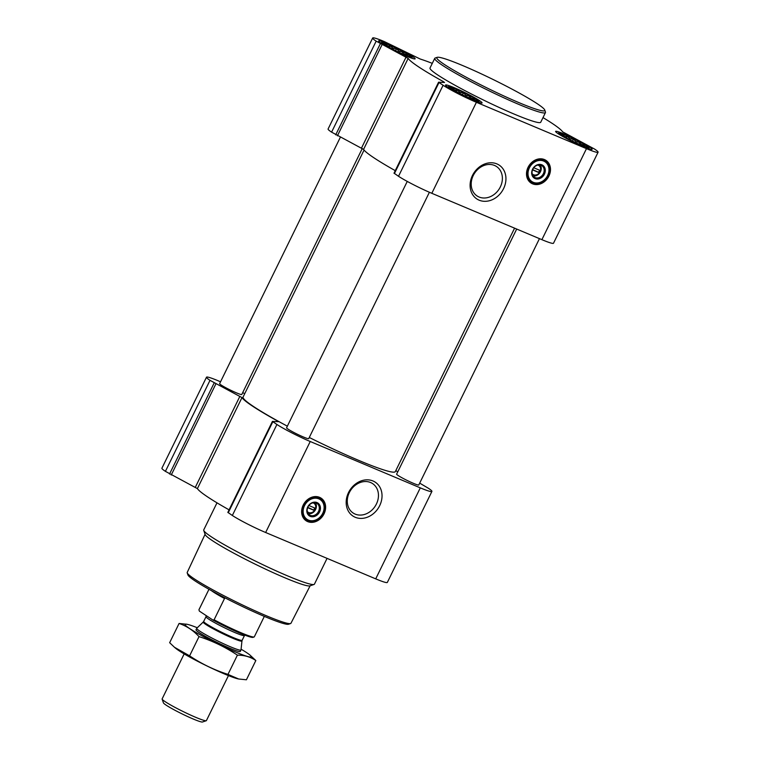 <?xml version="1.0" encoding="UTF-8"?>
<svg xmlns="http://www.w3.org/2000/svg" width="760" height="760" viewBox="0 0 760 760"><rect width="100%" height="100%" fill="white"/><g stroke="black" fill="none" stroke-linecap="round" stroke-linejoin="round"><path stroke-width="1.14" d="M370.595 482.524A17.642 14.62 -56.6 0 1 372.571 483.578A17.642 14.62 -56.6 0 1 375.07 506.359A17.642 14.62 -56.6 0 1 353.153 513.028A17.642 14.62 -56.6 0 1 349.952 491.406A17.642 14.62 -56.6 0 1 370.595 482.524M385.396 45.03A14.953 1.273 26.1 0 0 399.256 52.411A14.953 1.273 26.1 0 0 410.067 56.534A14.953 1.273 26.1 0 0 397.442 48.716A14.953 1.273 26.1 0 0 383.524 43.529A14.953 1.273 26.1 0 0 385.396 45.03M385.177 45.296L385.472 44.137L388.037 46.132L390.051 45.847L393.11 48.27L396.406 48.735L399.048 51.129L402.847 52.032L404.253 53.96L407.635 54.834L407.341 56.002M452.333 89.157A14.953 1.273 26.1 0 0 466.184 96.548A14.953 1.273 26.1 0 0 477.005 100.671A14.953 1.273 26.1 0 0 464.369 92.853A14.953 1.273 26.1 0 0 450.452 87.666A14.953 1.273 26.1 0 0 452.333 89.157M452.115 89.423L452.409 88.264L454.964 90.26L456.978 89.984L460.037 92.397L463.344 92.872L465.975 95.266L469.775 96.159L471.181 98.097L474.563 98.971L474.269 100.13M562.4 135.518A14.953 1.273 26.1 0 0 576.251 142.899A14.953 1.273 26.1 0 0 587.072 147.022A14.953 1.273 26.1 0 0 574.436 139.203A14.953 1.273 26.1 0 0 560.519 134.016A14.953 1.273 26.1 0 0 562.4 135.518M562.181 135.784L562.476 134.625L565.031 136.619L567.045 136.334L570.105 138.757L573.401 139.222L576.042 141.616L579.842 142.519L581.248 144.447L584.63 145.321L584.336 146.49M532.532 169.898L539.343 172.767A5.33 4.418 -56.6 0 1 532.123 173.669M307.667 507.67L314.478 510.539A5.33 4.418 -56.6 0 1 307.258 511.442M419.681 483.123L428.412 488.281A26.97 2.299 -153.9 0 1 431.917 491.416A26.97 2.299 -153.9 0 1 420.299 487.863L310.232 441.503A26.97 2.299 -153.9 0 1 276.925 424.479L272.412 421.401L278.35 421.686L277.162 420.793A86.298 7.372 -153.9 0 1 241.984 397.594L209.998 380.342A26.97 2.299 -153.9 0 1 206.492 377.207A26.97 2.299 -153.9 0 1 218.111 380.76L220.542 381.786M431.917 491.416L387.334 582.426A26.97 2.299 -153.9 0 1 375.715 578.864L265.648 532.503A26.97 2.299 -153.9 0 1 232.341 515.48L227.905 512.392M229.083 509.846A86.298 7.372 -153.9 0 1 197.4 488.604L241.984 397.594M206.492 377.207L161.909 468.207A26.97 2.299 -153.9 0 0 165.414 471.352L197.4 488.604M242.687 392.635L244.73 393.67M395.931 470.354A86.298 7.372 -153.9 0 1 396.425 471.019L397.736 471.884M319.57 497.334A13.566 11.239 -56.6 0 1 321.091 498.142A13.566 11.239 -56.6 0 1 323.01 515.65A13.566 11.239 -56.6 0 1 306.166 520.79A13.566 11.239 -56.6 0 1 303.696 504.165A13.566 11.239 -56.6 0 1 319.57 497.334M372.989 480.976A20.273 16.806 -56.6 0 1 373.141 513.874A20.273 16.806 -56.6 0 1 346.17 502.512A20.273 16.806 -56.6 0 1 372.989 480.976M539.457 238.64L418.779 484.975A12.331 1.054 -153.9 0 1 407.236 480.5A12.331 1.054 -153.9 0 1 396.634 474.126L516.695 229.054M429.4 192.261L308.712 438.624A12.331 1.054 -153.9 0 1 297.169 434.14A12.331 1.054 -153.9 0 1 286.567 427.776L407.255 181.412M362.263 148.542L241.775 394.487A12.331 1.054 -153.9 0 1 230.242 390.013A12.331 1.054 -153.9 0 1 219.63 383.648L340.319 137.303M514.577 228.161L395.323 471.599A84.759 7.239 -153.9 0 1 309.272 437.475M287.356 426.17A84.759 7.239 -153.9 0 1 243.086 397.024L364.069 150.071M543.001 117.591A86.298 7.372 -153.9 0 1 562.6 131.822L594.586 149.074A26.97 2.299 -153.9 0 1 598.091 152.218A26.97 2.299 -153.9 0 1 586.473 148.656L476.406 102.296A26.97 2.299 -153.9 0 1 443.099 85.272L438.587 82.203L444.524 82.488L443.337 81.596A86.298 7.372 -153.9 0 1 408.158 58.396L376.171 41.145A26.97 2.299 -153.9 0 1 372.666 38A26.97 2.299 -153.9 0 1 384.284 41.562L420.195 59.014A86.298 7.372 -153.9 0 1 432.288 63.355M598.091 152.218L553.508 243.219A26.97 2.299 -153.9 0 1 541.889 239.666L431.822 193.306A26.97 2.299 -153.9 0 1 398.515 176.282L394.079 173.185M395.257 170.648A86.298 7.372 -153.9 0 1 363.574 149.397L408.158 58.396M372.666 38L328.082 129.01A26.97 2.299 -153.9 0 0 331.588 132.145L363.574 149.397M544.436 159.562A13.566 11.239 -56.6 0 1 545.956 160.369A13.566 11.239 -56.6 0 1 547.875 177.887A13.566 11.239 -56.6 0 1 531.031 183.017A13.566 11.239 -56.6 0 1 528.561 166.392A13.566 11.239 -56.6 0 1 544.436 159.562M496.907 163.903A20.273 16.806 -56.6 0 1 497.059 196.792A20.273 16.806 -56.6 0 1 470.098 185.43A20.273 16.806 -56.6 0 1 496.907 163.903M448.191 87.419A20.339 1.738 26.1 0 0 468.378 98.078A20.339 1.738 26.1 0 0 482.077 102.942A20.339 1.738 26.1 0 0 464.578 92.435A20.339 1.738 26.1 0 0 445.541 85.044A20.339 1.738 26.1 0 0 448.191 87.419M381.254 43.282A20.339 1.738 26.1 0 0 401.441 53.95A20.339 1.738 26.1 0 0 415.15 58.814A20.339 1.738 26.1 0 0 397.641 48.307A20.339 1.738 26.1 0 0 378.613 40.916A20.339 1.738 26.1 0 0 381.254 43.282M558.258 133.769A20.339 1.738 26.1 0 0 578.436 144.438A20.339 1.738 26.1 0 0 592.144 149.302A20.339 1.738 26.1 0 0 574.645 138.795A20.339 1.738 26.1 0 0 555.607 131.404A20.339 1.738 26.1 0 0 558.258 133.769M545.461 112.575L540.74 122.227A61.645 5.263 -153.9 0 1 499.206 107.493A61.645 5.263 -153.9 0 1 438.035 75.173A61.645 5.263 -153.9 0 1 430.017 67.991L434.748 58.339A61.645 5.263 26.1 0 0 442.766 65.521A61.645 5.263 26.1 0 0 503.937 97.84A61.645 5.263 26.1 0 0 545.461 112.575A61.645 5.263 26.1 0 0 545.461 112.072L544.749 110.029A60.106 5.13 26.1 0 0 493.041 79.468A60.106 5.13 26.1 0 0 437.199 57.342A60.106 5.13 26.1 0 0 444.628 64.638A60.106 5.13 26.1 0 0 506.502 97.175A60.106 5.13 26.1 0 0 544.749 110.029M205.076 534.299L187.216 572.442A57.76 4.931 26.1 0 0 187.216 572.907L187.929 574.95A56.221 4.807 26.1 0 0 195.234 581.039A56.221 4.807 26.1 0 0 248.919 609.548A56.221 4.807 26.1 0 0 288.534 624.236L290.586 623.542A57.76 4.931 26.1 0 0 290.956 623.267L310.147 585.77M187.216 572.907A57.76 4.931 26.1 0 0 194.731 579.158A57.76 4.931 26.1 0 0 249.878 608.456A57.76 4.931 26.1 0 0 290.586 623.542M216.999 502.825L203.727 529.91A61.645 5.263 26.1 0 0 203.737 530.413L205.171 534.575A58.511 4.997 26.1 0 0 212.781 540.911A58.511 4.997 26.1 0 0 268.641 570.579A58.511 4.997 26.1 0 0 309.871 585.865L314.041 584.459A61.645 5.263 26.1 0 0 314.44 584.145L327.066 558.372M203.737 530.413A61.645 5.263 26.1 0 0 211.745 537.092A61.645 5.263 26.1 0 0 270.598 568.347A61.645 5.263 26.1 0 0 314.041 584.459M320.872 498.009A13.566 11.239 -56.6 0 1 322.582 515.375A13.566 11.239 -56.6 0 1 305.947 520.647M312.93 502.835A5.33 4.418 -56.6 0 1 313.376 502.987A5.33 4.418 -56.6 0 1 315.562 508.336L308.883 505.523M315.381 502.787A6.869 5.7 -56.6 0 1 315.077 510.416A6.869 5.7 -56.6 0 1 308.18 513.703M315.562 508.336L314.478 510.539M316.255 503.063A6.869 5.7 -56.6 0 1 317.024 503.471A6.869 5.7 -56.6 0 1 317.993 512.344A6.869 5.7 -56.6 0 1 309.453 514.947A6.869 5.7 -56.6 0 1 308.209 506.521A6.869 5.7 -56.6 0 1 316.255 503.063M317.005 502.569A7.704 6.384 -56.6 0 1 317.062 515.071A7.704 6.384 -56.6 0 1 306.812 510.758A7.704 6.384 -56.6 0 1 317.005 502.569M318.829 498.854A11.865 9.832 -56.6 0 1 324.035 508.972A11.865 9.832 -56.6 0 1 317.272 519.232A11.865 9.832 -56.6 0 1 303.173 510.483A11.865 9.832 -56.6 0 1 318.829 498.854M317.158 519.298A12.331 10.222 -56.6 0 1 317.043 519.365A12.331 10.222 -56.6 0 1 306.47 519.517A12.331 10.222 -56.6 0 1 304.228 504.403A12.331 10.222 -56.6 0 1 318.659 498.189A12.331 10.222 -56.6 0 1 320.036 498.931A12.331 10.222 -56.6 0 1 324.064 508.706A12.331 10.222 -56.6 0 1 324.055 508.839M307.781 507.376L314.783 510.558M313.794 509.903L314.735 507.984M437.199 57.342L435.147 58.035A61.645 5.263 26.1 0 0 434.748 58.339M494.522 165.452A17.642 14.62 -56.6 0 1 496.498 166.506A17.642 14.62 -56.6 0 1 498.997 189.278A17.642 14.62 -56.6 0 1 477.08 195.957A17.642 14.62 -56.6 0 1 473.879 174.334A17.642 14.62 -56.6 0 1 494.522 165.452M545.737 160.236A13.566 11.239 -56.6 0 1 547.447 177.602A13.566 11.239 -56.6 0 1 530.812 182.875M537.795 165.062A5.33 4.418 -56.6 0 1 538.241 165.214A5.33 4.418 -56.6 0 1 540.427 170.563L533.748 167.751M540.246 165.015A6.869 5.7 -56.6 0 1 539.933 172.653A6.869 5.7 -56.6 0 1 533.045 175.94M540.427 170.563L539.343 172.767M541.111 165.291A6.869 5.7 -56.6 0 1 541.889 165.699A6.869 5.7 -56.6 0 1 542.858 174.572A6.869 5.7 -56.6 0 1 534.318 177.175A6.869 5.7 -56.6 0 1 533.073 168.748A6.869 5.7 -56.6 0 1 541.111 165.291M541.87 164.806A7.704 6.384 -56.6 0 1 541.928 177.298A7.704 6.384 -56.6 0 1 531.677 172.986A7.704 6.384 -56.6 0 1 541.87 164.806M543.694 161.082A11.865 9.832 -56.6 0 1 548.9 171.2A11.865 9.832 -56.6 0 1 542.136 181.459A11.865 9.832 -56.6 0 1 528.038 172.71A11.865 9.832 -56.6 0 1 543.694 161.082M542.022 181.526A12.331 10.222 -56.6 0 1 541.908 181.593A12.331 10.222 -56.6 0 1 531.335 181.744A12.331 10.222 -56.6 0 1 529.093 166.63A12.331 10.222 -56.6 0 1 543.524 160.417A12.331 10.222 -56.6 0 1 544.901 161.158A12.331 10.222 -56.6 0 1 548.929 170.934A12.331 10.222 -56.6 0 1 548.91 171.066M532.646 169.603L539.647 172.786M538.659 172.14L539.6 170.211M560.908 134.891A16.891 1.444 26.1 0 0 578.028 143.916A16.891 1.444 26.1 0 0 589.057 147.706A16.891 1.444 26.1 0 0 574.512 139.052A16.891 1.444 26.1 0 0 558.761 132.867A16.891 1.444 26.1 0 0 560.908 134.891M450.841 88.53A16.891 1.444 26.1 0 0 467.96 97.555A16.891 1.444 26.1 0 0 478.99 101.355A16.891 1.444 26.1 0 0 464.445 92.701A16.891 1.444 26.1 0 0 448.695 86.507A16.891 1.444 26.1 0 0 450.841 88.53M383.904 44.403A16.891 1.444 26.1 0 0 401.033 53.428A16.891 1.444 26.1 0 0 412.062 57.218A16.891 1.444 26.1 0 0 397.518 48.574A16.891 1.444 26.1 0 0 381.757 42.38A16.891 1.444 26.1 0 0 383.904 44.403M566.304 137.855L567.045 136.334M569.658 139.65L570.105 138.757M572.489 141.094L573.401 139.222M575.567 142.585L576.042 141.616M579.034 144.162L579.842 142.519M580.982 145.008L581.248 144.447M584.174 146.262L584.63 145.321M456.237 91.495L456.978 89.984M459.601 93.299L460.037 92.397M462.422 94.734L463.344 92.872M465.5 96.225L465.975 95.266M468.967 97.812L469.775 96.159M470.915 98.648L471.181 98.097M474.107 99.902L474.563 98.971M389.31 47.367L390.051 45.847M392.663 49.162L393.11 48.27M395.494 50.607L396.406 48.735M398.572 52.098L399.048 51.129M402.04 53.675L402.847 52.032M403.978 54.52L404.253 53.96M407.17 55.774L407.635 54.834M208.971 589.275L198.958 609.7A30.818 2.631 26.1 0 0 198.939 609.786L199.357 611.097L212.914 620.036A29.953 2.555 26.1 0 0 252.956 637.364L254.115 636.975A30.818 2.631 26.1 0 0 254.315 636.823L264.328 616.389M212.914 620.036L214.101 619.789A30.818 2.631 26.1 0 0 254.115 636.975M214.101 619.789L224.523 598.51A30.818 2.631 -153.9 0 1 213.389 592.011A30.818 2.631 -153.9 0 1 211.394 590.625M198.939 609.786L208.981 589.275M184.167 653.904L162.127 698.906A24.652 2.109 26.1 0 0 162.127 699.105L163.428 702.867A21.821 1.862 26.1 0 0 166.269 705.232A21.821 1.862 26.1 0 0 187.102 716.3A21.821 1.862 26.1 0 0 202.473 722L206.245 720.727A24.652 2.109 26.1 0 0 206.406 720.603L228.456 675.602M162.127 699.105A24.652 2.109 26.1 0 0 165.328 701.774A24.652 2.109 26.1 0 0 188.869 714.286A24.652 2.109 26.1 0 0 206.245 720.727M199.909 631.199A24.652 2.109 26.1 0 0 224.38 644.128A24.652 2.109 26.1 0 0 240.986 650.019A24.652 2.109 26.1 0 0 241.005 649.952L241.956 640.984A21.565 1.843 26.1 0 1 227.706 636.025A21.565 1.843 26.1 0 1 206.017 624.587A21.565 1.843 26.1 0 1 203.252 622.022L196.745 628.264A24.652 2.109 26.1 0 0 196.707 628.32A24.652 2.109 26.1 0 0 199.909 631.199M241.082 649.202A36.831 3.144 -153.9 0 1 249.926 655.034A36.831 3.144 -153.9 0 1 216.761 643.416A36.831 3.144 -153.9 0 1 187.255 624.331A36.831 3.144 -153.9 0 1 197.286 627.741M240.131 651.558A24.652 2.109 -153.9 0 1 217.227 642.485A24.652 2.109 -153.9 0 1 196.004 629.945M187.255 624.331L179.084 623.457C186.532 625.983 193.182 630.363 199.025 636.614C212.705 640.984 225.492 647.168 237.405 655.149C244.435 655.139 250.572 656.934 255.835 660.535L249.926 655.034M179.084 623.457L169.651 642.703L174.468 647.273L189.601 655.851L199.025 636.614M255.835 660.535L246.411 679.782L238.697 679.003L227.971 674.395C214.301 670.016 201.505 663.841 189.601 655.851M237.405 655.149L227.971 674.395M238.697 679.003L238.232 678.908A36.831 3.144 -153.9 0 1 205.96 665.475A36.831 3.144 -153.9 0 1 175.56 648.204L174.468 647.273M228.228 512.772L272.812 421.762M232.341 515.48L276.925 424.479M276.763 421.61L277.162 420.793M195.301 487.331L239.884 396.321M171.237 475.028L215.821 384.019M169.527 474.059L214.111 383.059M165.414 471.352L209.998 380.342M375.715 578.864L420.299 487.863M265.648 532.503L310.232 441.503M394.402 173.565L438.985 82.564M398.515 176.282L443.099 85.272M442.938 82.403L443.337 81.596M361.475 148.124L406.058 57.114M337.411 135.821L381.995 44.812M335.702 134.862L380.285 43.852M331.588 132.145L376.171 41.145M541.889 239.666L586.473 148.656M431.822 193.306L476.406 102.296M317.974 496.822A13.262 10.992 -56.6 0 1 318.62 497.059A13.262 10.992 -56.6 0 1 321.746 515.318A13.262 10.992 -56.6 0 1 303.715 518.443M542.839 159.049A13.262 10.992 -56.6 0 1 543.486 159.296A13.262 10.992 -56.6 0 1 546.611 177.545A13.262 10.992 -56.6 0 1 528.58 180.671M203.252 622.022L203.689 621.423A21.422 1.833 26.1 0 0 206.473 623.922A21.422 1.833 26.1 0 0 227.725 635.151A21.422 1.833 26.1 0 0 242.155 640.271L241.956 640.984M203.689 621.423L206.007 616.692A21.422 1.833 26.1 0 0 208.791 619.181A21.422 1.833 26.1 0 0 230.052 630.42A21.422 1.833 26.1 0 0 244.483 635.54L244.767 635.094M227.829 512.411L272.412 421.401M394.003 173.204L438.587 82.203M320.036 498.931L316.245 496.584M306.47 519.517L302.812 516.952M544.901 161.158L541.111 158.811M531.335 181.744L527.678 179.18M558.761 132.867L557.831 133.484M589.057 147.706L589.133 148.827M448.695 86.507L447.763 87.134M478.99 101.355L479.075 102.467M381.757 42.38L380.836 42.997M412.062 57.218L412.138 58.339M240.293 651.434L240.986 650.019M196.004 629.745L196.707 628.32M242.155 640.271L244.483 635.54M206.216 615.628L206.007 616.692"/></g></svg>
